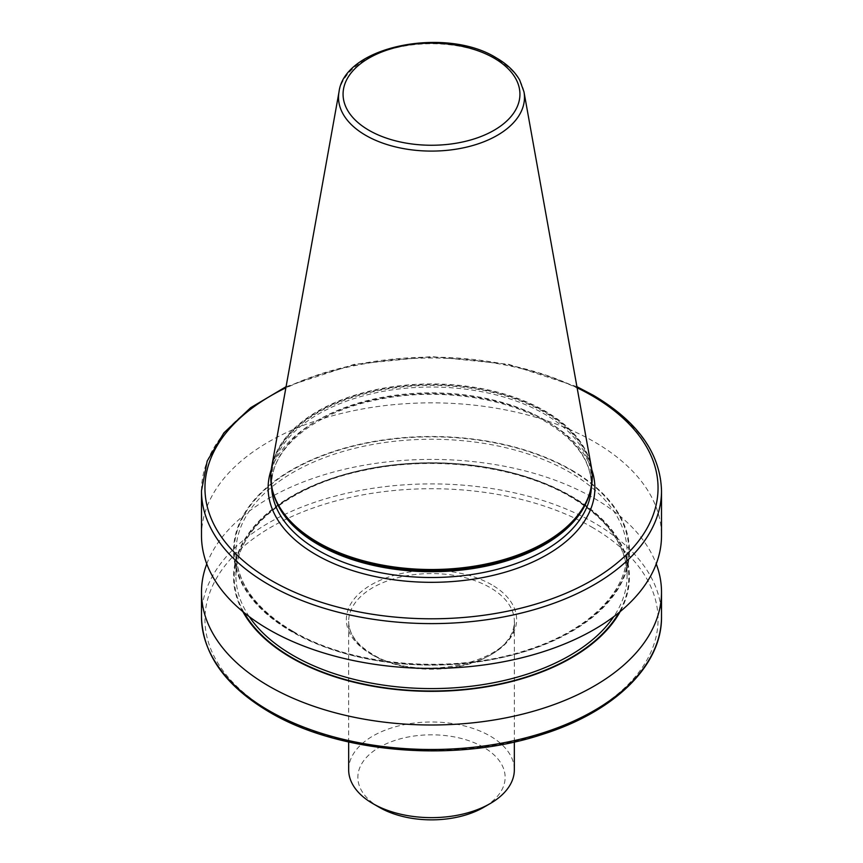 <?xml version="1.0" encoding="UTF-8"?>
<svg xmlns="http://www.w3.org/2000/svg" width="863" height="863" viewBox="0 0 863 863"><rect width="100%" height="100%" fill="white"/><g stroke="black" fill="none" stroke-linecap="round" stroke-linejoin="round"><path stroke-width="0.65" stroke-dasharray="4.32 3.24" d="M271.629 467.153A160.734 92.794 180 0 1 377.746 389.278A160.734 92.794 180 0 1 545.157 411.112A160.734 92.794 180 0 1 591.371 467.153M270.777 477.099A160.734 92.794 180 0 1 370.292 391.673A160.734 92.794 180 0 1 545.157 411.867A160.734 92.794 180 0 1 592.223 477.099M201.489 535.643A230.011 132.794 180 0 1 343.485 412.956A230.011 132.794 180 0 1 594.143 441.748A230.011 132.794 180 0 1 661.511 535.643M571.457 469.968A197.929 114.272 180 0 1 571.457 631.576A197.929 114.272 180 0 1 291.543 631.576A197.929 114.272 180 0 1 291.543 469.968A197.929 114.272 180 0 1 571.457 469.968M242.827 611.597A197.929 114.272 180 0 1 328.695 479.429A197.929 114.272 180 0 1 571.457 496.268A197.929 114.272 180 0 1 620.173 611.597M206.764 563.927A230.011 132.794 180 0 1 366.743 464.779A230.011 132.794 180 0 1 594.143 498.296A230.011 132.794 180 0 1 656.236 563.927M348.663 769.818A82.837 47.821 180 0 1 399.796 725.632A82.837 47.821 180 0 1 490.076 736.01A82.837 47.821 180 0 1 514.337 769.818M379.429 807.401L379.429 807.401A73.635 42.514 180 0 1 379.429 747.272A73.635 42.514 180 0 1 483.571 747.282A73.635 42.514 180 0 1 483.571 807.401M372.924 655.211A82.837 47.821 180 0 1 348.663 621.392A82.837 47.821 180 0 1 399.796 577.207A82.837 47.821 180 0 1 490.076 587.574A82.837 47.821 180 0 1 514.337 621.392A82.837 47.821 180 0 1 463.204 665.578A82.837 47.821 180 0 1 372.924 655.211M491.705 584.758A85.135 49.159 0 0 0 371.295 584.758A85.135 49.159 0 0 0 371.295 654.273A85.135 49.159 0 0 0 491.705 654.273A85.135 49.159 0 0 0 491.705 584.758M201.489 490.82A230.011 132.794 180 0 1 343.485 368.134A230.011 132.794 180 0 1 594.143 396.915A230.011 132.794 180 0 1 661.511 490.82M591.694 527.023A226.559 130.798 180 0 1 591.694 712.007A226.559 130.798 180 0 1 271.306 712.007A226.559 130.798 180 0 1 271.306 527.023A226.559 130.798 180 0 1 591.694 527.023M661.511 616.7A230.011 132.794 0 0 0 594.143 522.795A230.011 132.794 0 0 0 343.485 494.014A230.011 132.794 0 0 0 201.489 616.7M339.019 91.877A92.977 53.679 180 0 1 400.4 46.829A92.977 53.679 180 0 1 497.239 59.461A92.977 53.679 180 0 1 523.981 91.877M284.93 515.567A160.389 92.6 180 0 1 340.702 401.629A160.389 92.6 180 0 1 544.909 412.482A160.389 92.6 180 0 1 578.07 515.567M276.084 501.144A159.925 92.33 180 0 1 271.575 479.375A159.925 92.33 180 0 1 370.303 394.067A159.925 92.33 180 0 1 544.585 414.089A159.925 92.33 180 0 1 591.425 479.375A159.925 92.33 180 0 1 586.916 501.144M271.608 486.915A159.925 92.33 180 0 1 271.575 485.179A159.925 92.33 180 0 1 370.303 399.882A159.925 92.33 180 0 1 544.585 419.893A159.925 92.33 180 0 1 591.425 485.179A159.925 92.33 180 0 1 591.392 486.915M271.23 469.688A163.377 94.326 180 0 1 384.003 397.746A163.377 94.326 180 0 1 547.023 421.306A163.377 94.326 180 0 1 591.77 469.688M291.974 631.328A197.314 113.916 180 0 1 291.974 470.216A197.314 113.916 180 0 1 571.026 470.216A197.314 113.916 180 0 1 571.026 631.328A197.314 113.916 180 0 1 291.974 631.328M293.193 632.029A195.588 112.924 180 0 1 235.912 552.18A195.588 112.924 180 0 1 356.646 447.854A195.588 112.924 180 0 1 569.807 472.331A195.588 112.924 180 0 1 627.088 552.18A195.588 112.924 180 0 1 506.354 656.506A195.588 112.924 180 0 1 293.193 632.029M249.256 616.657A195.588 112.924 180 0 1 235.912 575.664A195.588 112.924 180 0 1 356.646 471.338A195.588 112.924 180 0 1 569.807 495.815A195.588 112.924 180 0 1 627.088 575.664A195.588 112.924 180 0 1 613.744 616.657M244.002 612.557A197.314 113.916 180 0 1 328.177 480.022A197.314 113.916 180 0 1 571.026 496.516A197.314 113.916 180 0 1 618.998 612.557M577.12 387.8A226.559 130.798 0 0 0 285.88 387.8M514.337 741.986L514.337 621.392C519.008 660.54 420.044 685.125 372.449 654.165C356.764 644.726 348.835 633.798 348.663 621.392L348.663 741.986M285.092 515.761C276.095 504.046 271.597 491.91 271.575 479.375L271.575 485.179C270.464 449.278 313.291 412.935 375.038 400.195C432.633 387.304 502.417 396.095 545.297 421.478C575.621 439.666 590.993 460.907 591.425 485.179L591.425 479.375C591.403 491.91 586.905 504.046 577.908 515.761M292.837 631.241C255.567 608.998 236.591 582.644 235.912 552.18L235.912 575.664C234.714 530.508 287.552 486.193 362.794 470.637C432.935 454.963 517.735 465.621 570.163 496.603C607.433 518.857 626.409 545.2 627.088 575.664L627.088 552.18C627.822 591.651 588.113 630.907 526.754 650.13C452.859 674.737 352.061 666.56 292.837 631.241M576.926 386.689L508.685 364.315L431.5 356.57L354.315 364.315L286.074 386.689"/><path stroke-width="1.29" d="M523.981 91.877L591.371 467.153A160.734 92.794 180 0 1 592.234 476.732A160.734 92.794 180 0 1 493.01 562.46A160.734 92.794 180 0 1 317.843 542.342A160.734 92.794 180 0 1 270.766 476.732A160.734 92.794 180 0 1 271.629 467.153L339.019 91.877A92.977 53.679 180 0 0 365.761 135.372A92.977 53.679 180 0 0 471.468 145.879A92.977 53.679 180 0 0 523.981 91.877L519.699 80.097C514.779 71.435 506.991 64.035 496.322 57.875C445.901 26.224 344.413 45.976 339.019 91.877M592.223 477.099A160.734 92.794 180 0 1 592.234 477.476A160.734 92.794 180 0 1 578.221 515.362A160.734 92.794 180 0 1 317.843 543.097A160.734 92.794 180 0 1 284.779 515.362A160.734 92.794 180 0 1 270.766 477.476A160.734 92.794 180 0 1 270.777 477.099M661.511 490.82L661.511 535.643A230.011 132.794 180 0 1 519.515 658.329A230.011 132.794 180 0 1 268.857 629.548A230.011 132.794 180 0 1 201.489 535.643L201.489 490.82A230.011 132.794 180 0 0 268.857 584.715A230.011 132.794 180 0 0 519.515 613.507A230.011 132.794 180 0 0 661.511 490.82C660.378 453.334 637.681 421.511 593.42 395.34L576.926 386.689M620.173 611.597A197.929 114.272 180 0 1 291.543 657.876A197.929 114.272 180 0 1 242.827 611.597M656.236 563.927A230.011 132.794 180 0 1 661.511 592.201A230.011 132.794 180 0 1 519.515 714.888A230.011 132.794 180 0 1 268.857 686.096A230.011 132.794 180 0 1 201.489 592.201A230.011 132.794 180 0 1 206.764 563.927M514.337 741.986L514.337 769.818A82.837 47.821 180 0 1 490.076 803.636A82.837 47.821 180 0 1 372.924 803.636L372.924 803.636A82.837 47.821 180 0 1 348.663 769.818L348.663 741.986M490.076 803.636L483.571 807.401A73.635 42.514 180 0 1 379.429 807.401L372.924 803.636L379.429 807.401M285.88 387.8A226.559 130.798 0 0 0 271.306 580.486A226.559 130.798 0 0 0 591.694 580.486A226.559 130.798 0 0 0 591.694 395.513A226.559 130.798 0 0 0 577.12 387.8M268.857 710.594A230.011 132.794 0 0 0 519.515 739.386A230.011 132.794 0 0 0 661.511 616.7C662.158 665.459 614.38 711.813 542.525 734.348C456.214 763.021 339.137 753.593 269.58 712.18C225.319 686.009 202.622 654.186 201.489 616.7A230.011 132.794 0 0 0 268.857 710.594M368.976 130.302A88.425 51.046 0 0 0 494.024 130.302A88.425 51.046 0 0 0 494.024 58.101A88.425 51.046 0 0 0 368.976 58.101A88.425 51.046 0 0 0 368.976 130.302M578.07 515.567A160.389 92.6 180 0 1 577.908 515.761A160.389 92.6 180 0 1 318.091 543.442A160.389 92.6 180 0 1 285.092 515.761A160.389 92.6 180 0 1 284.93 515.567M586.916 501.144A159.925 92.33 180 0 1 474.715 568.264A159.925 92.33 180 0 1 318.415 544.661A159.925 92.33 180 0 1 276.084 501.144M591.392 486.915A159.925 92.33 180 0 1 491.306 570.81A159.925 92.33 180 0 1 318.415 550.465A159.925 92.33 180 0 1 271.608 486.915M591.77 469.688A163.377 94.326 180 0 1 508.447 571.209A163.377 94.326 180 0 1 315.977 554.693A163.377 94.326 180 0 1 271.23 469.688M613.744 616.657A195.588 112.924 180 0 1 293.193 655.513A195.588 112.924 180 0 1 249.256 616.657M618.998 612.557A197.314 113.916 180 0 1 291.974 657.628A197.314 113.916 180 0 1 244.002 612.557M592.234 476.732L592.234 477.476M661.511 592.201L661.511 616.7M201.489 592.201L201.489 616.7M270.766 476.732L270.766 477.476M286.074 386.689L250.637 407.724L223.895 432.87L207.196 461.015L201.489 490.82"/></g></svg>
